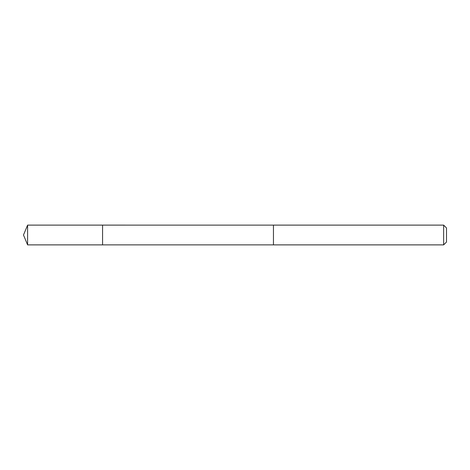 <?xml version="1.0" encoding="UTF-8"?>
<svg xmlns="http://www.w3.org/2000/svg" width="470" height="470" viewBox="0 0 470 470"><rect width="100%" height="100%" fill="white"/><g stroke="black" fill="none" stroke-linecap="round" stroke-linejoin="round"><path stroke-width="0.7" d="M102.566 244.882L102.566 225.118L27.595 225.118L27.595 244.882L102.566 244.882L102.566 225.118L273.452 225.124L273.452 244.876L27.595 244.882L23.5 235L27.595 244.882M273.452 243.519L273.452 244.882L443.645 244.882L443.645 225.118L273.452 225.118L273.452 243.519M443.645 225.118L446.5 227.968L446.5 242.032L443.645 244.882M23.5 235L27.595 225.118"/></g></svg>
